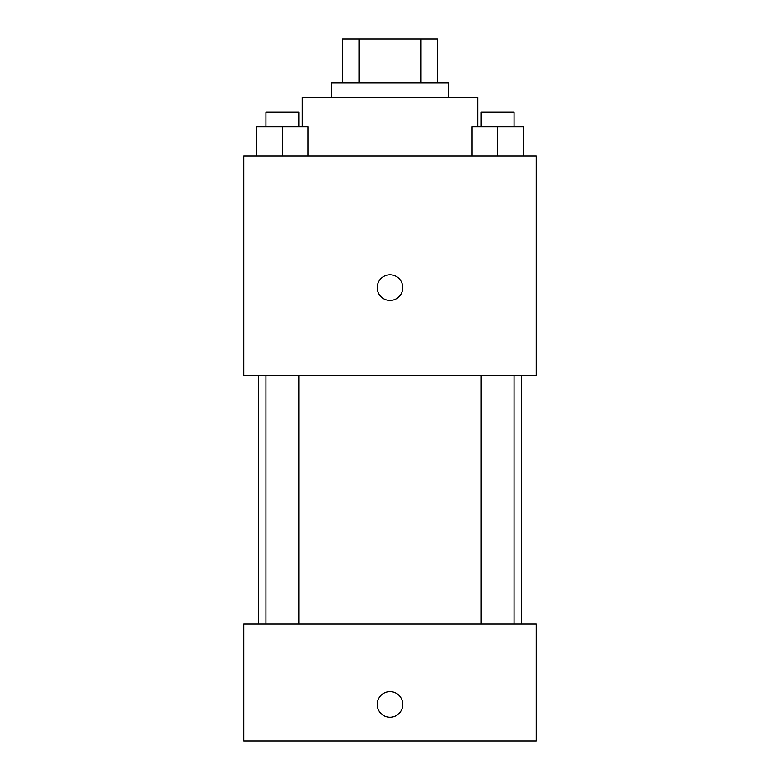 <?xml version="1.0" encoding="UTF-8"?>
<svg xmlns="http://www.w3.org/2000/svg" width="780" height="780" viewBox="0 0 780 780"><rect width="100%" height="100%" fill="white"/><g stroke="black" fill="none" stroke-linecap="round" stroke-linejoin="round"><path stroke-width="1.17" d="M359.219 82.875L359.219 39L342.469 39L342.469 82.875L342.469 39M359.219 39L437.531 39L437.531 82.875M420.781 82.875L420.781 39M331.5 97.5L331.5 82.875L448.5 82.875L448.5 97.5M477.75 126.75L477.75 97.5L302.25 97.5L302.25 126.75M243.75 156L536.25 156L536.25 375.375L243.75 375.375L243.75 156M390 300.417A12.792 12.792 0 0 1 378.914 281.229A12.792 12.792 0 0 1 401.086 281.229A12.792 12.792 0 0 1 390 300.417M243.75 624L536.25 624L536.25 741L243.75 741L243.75 624M390 717.23A12.792 12.792 0 0 1 378.914 698.042A12.792 12.792 0 0 1 401.086 698.042A12.792 12.792 0 0 1 390 717.23M472.046 156L472.046 126.75L523.234 126.75L523.234 156L523.234 126.75M497.64 156L497.64 126.75M514.078 126.75L514.078 112.125L481.202 112.125L481.202 126.75M256.766 156L256.766 126.75L307.954 126.75L307.954 156L307.954 126.75M282.36 156L282.36 126.75M298.798 126.75L298.798 112.125L265.921 112.125L265.921 126.75M521.625 624L521.625 375.375M258.375 624L258.375 375.375M481.202 375.375L481.202 624M514.078 375.375L514.078 624M298.798 624L298.798 375.375M265.921 624L265.921 375.375"/></g></svg>
